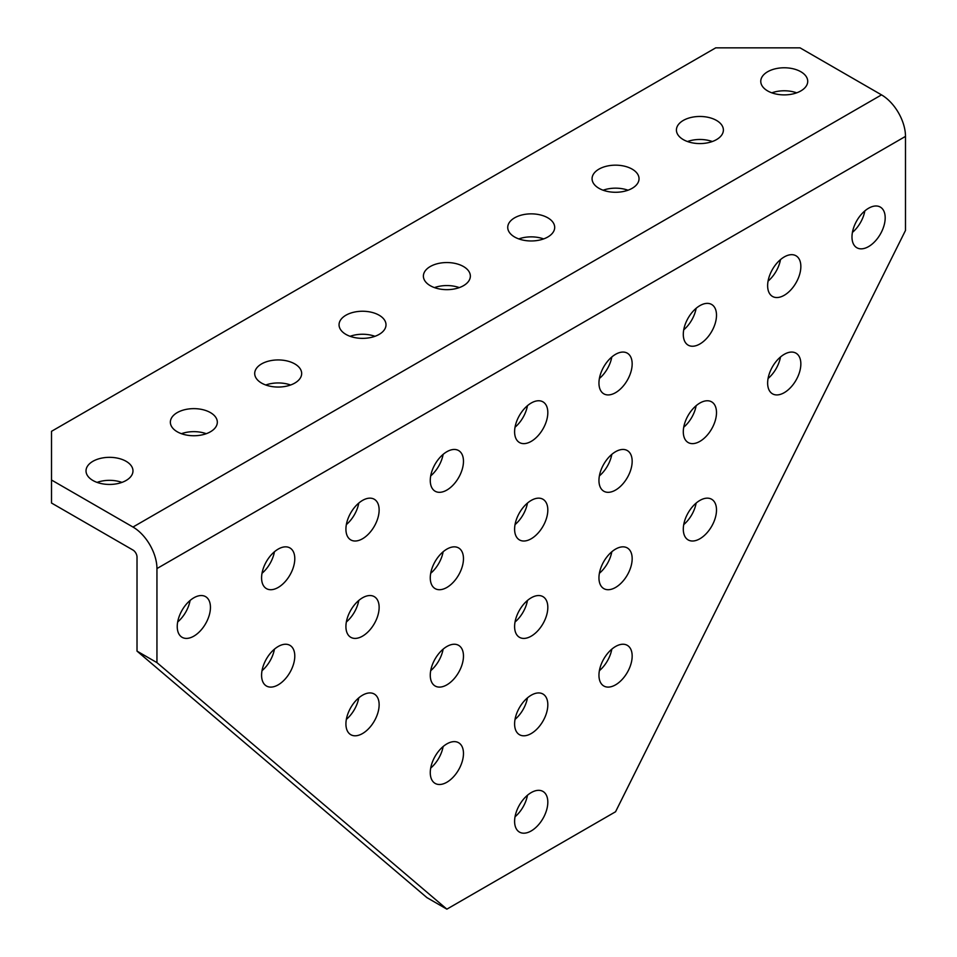<?xml version="1.0" encoding="UTF-8"?>
<svg xmlns="http://www.w3.org/2000/svg" width="957" height="957" viewBox="0 0 957 957"><rect width="100%" height="100%" fill="white"/><g stroke="black" fill="none" stroke-linecap="round" stroke-linejoin="round"><path stroke-width="1.44" d="M531.219 441.368A23.482 13.554 120 0 0 546.555 420.673A23.482 13.554 120 0 0 542.954 401.856A23.482 13.554 120 0 0 531.219 403.017A23.482 13.554 120 0 0 515.871 423.712A23.482 13.554 120 0 0 519.472 442.529A23.482 13.554 120 0 0 531.219 441.368M515.045 427.205A23.482 13.554 120 0 0 527.463 405.684M531.219 538.755A23.482 13.554 120 0 0 546.555 518.06A23.482 13.554 120 0 0 542.954 499.255A23.482 13.554 120 0 0 531.219 500.415A23.482 13.554 120 0 0 515.871 521.11A23.482 13.554 120 0 0 519.472 539.915A23.482 13.554 120 0 0 531.219 538.755M515.045 524.592A23.482 13.554 120 0 0 527.463 503.071M531.219 636.154A23.482 13.554 120 0 0 546.555 615.459A23.482 13.554 120 0 0 542.954 596.642A23.482 13.554 120 0 0 531.219 597.802A23.482 13.554 120 0 0 515.871 618.497A23.482 13.554 120 0 0 519.472 637.314A23.482 13.554 120 0 0 531.219 636.154M515.045 621.99A23.482 13.554 120 0 0 527.463 600.47M531.219 733.541A23.482 13.554 120 0 0 546.555 712.845A23.482 13.554 120 0 0 542.954 694.028A23.482 13.554 120 0 0 531.219 695.201A23.482 13.554 120 0 0 515.871 715.884A23.482 13.554 120 0 0 519.472 734.701A23.482 13.554 120 0 0 531.219 733.541M515.045 719.377A23.482 13.554 120 0 0 527.463 697.856M531.219 830.927A23.482 13.554 120 0 0 546.555 810.244A23.482 13.554 120 0 0 542.954 791.427A23.482 13.554 120 0 0 531.219 792.587A23.482 13.554 120 0 0 515.871 813.283A23.482 13.554 120 0 0 519.472 832.1A23.482 13.554 120 0 0 531.219 830.927M515.045 816.764A23.482 13.554 120 0 0 527.463 795.243M615.554 684.841A23.482 13.554 120 0 0 630.902 664.158A23.482 13.554 120 0 0 627.302 645.341A23.482 13.554 120 0 0 615.554 646.501A23.482 13.554 120 0 0 600.218 667.196A23.482 13.554 120 0 0 603.819 686.002A23.482 13.554 120 0 0 615.554 684.841M599.381 670.678A23.482 13.554 120 0 0 611.81 649.157M446.871 782.24A23.482 13.554 120 0 0 462.207 761.545A23.482 13.554 120 0 0 458.606 742.728A23.482 13.554 120 0 0 446.871 743.888A23.482 13.554 120 0 0 431.535 764.583A23.482 13.554 120 0 0 435.136 783.4A23.482 13.554 120 0 0 446.871 782.24M430.698 768.076A23.482 13.554 120 0 0 443.127 746.556M446.871 684.841A23.482 13.554 120 0 0 462.207 664.158A23.482 13.554 120 0 0 458.606 645.341A23.482 13.554 120 0 0 446.871 646.501A23.482 13.554 120 0 0 431.535 667.196A23.482 13.554 120 0 0 435.136 686.002A23.482 13.554 120 0 0 446.871 684.841M430.698 670.678A23.482 13.554 120 0 0 443.127 649.157M446.871 587.454A23.482 13.554 120 0 0 462.207 566.759A23.482 13.554 120 0 0 458.606 547.942A23.482 13.554 120 0 0 446.871 549.115A23.482 13.554 120 0 0 431.535 569.798A23.482 13.554 120 0 0 435.136 588.615A23.482 13.554 120 0 0 446.871 587.454M430.698 573.291A23.482 13.554 120 0 0 443.127 551.77M446.871 490.056A23.482 13.554 120 0 0 462.207 469.373A23.482 13.554 120 0 0 458.606 450.556A23.482 13.554 120 0 0 446.871 451.716A23.482 13.554 120 0 0 431.535 472.411A23.482 13.554 120 0 0 435.136 491.228A23.482 13.554 120 0 0 446.871 490.056M430.698 475.892A23.482 13.554 120 0 0 443.127 454.372M615.554 392.669A23.482 13.554 120 0 0 630.902 371.974A23.482 13.554 120 0 0 627.302 353.169A23.482 13.554 120 0 0 615.554 354.329A23.482 13.554 120 0 0 600.218 375.024A23.482 13.554 120 0 0 603.819 393.829A23.482 13.554 120 0 0 615.554 392.669M599.381 378.505A23.482 13.554 120 0 0 611.81 356.985M615.554 490.068A23.482 13.554 120 0 0 630.902 469.373A23.482 13.554 120 0 0 627.302 450.556A23.482 13.554 120 0 0 615.554 451.716A23.482 13.554 120 0 0 600.218 472.411A23.482 13.554 120 0 0 603.819 491.228A23.482 13.554 120 0 0 615.554 490.068M599.381 475.904A23.482 13.554 120 0 0 611.81 454.384M615.554 587.454A23.482 13.554 120 0 0 630.902 566.759A23.482 13.554 120 0 0 627.302 547.942A23.482 13.554 120 0 0 615.554 549.115A23.482 13.554 120 0 0 600.218 569.798A23.482 13.554 120 0 0 603.819 588.615A23.482 13.554 120 0 0 615.554 587.454M599.381 573.291A23.482 13.554 120 0 0 611.81 551.77M699.902 441.368A23.482 13.554 120 0 0 715.238 420.673A23.482 13.554 120 0 0 711.637 401.856A23.482 13.554 120 0 0 699.902 403.029A23.482 13.554 120 0 0 684.566 423.712A23.482 13.554 120 0 0 688.155 442.529A23.482 13.554 120 0 0 699.902 441.368M683.729 427.205A23.482 13.554 120 0 0 696.146 405.684M699.902 538.755A23.482 13.554 120 0 0 715.238 518.072A23.482 13.554 120 0 0 711.637 499.255A23.482 13.554 120 0 0 699.902 500.415A23.482 13.554 120 0 0 684.566 521.11A23.482 13.554 120 0 0 688.155 539.915A23.482 13.554 120 0 0 699.902 538.755M683.729 524.592A23.482 13.554 120 0 0 696.146 503.071M699.902 343.97A23.482 13.554 120 0 0 715.238 323.287A23.482 13.554 120 0 0 711.637 304.47A23.482 13.554 120 0 0 699.902 305.63A23.482 13.554 120 0 0 684.566 326.325A23.482 13.554 120 0 0 688.155 345.142A23.482 13.554 120 0 0 699.902 343.97M683.729 329.818A23.482 13.554 120 0 0 696.146 308.298M784.238 295.282A23.482 13.554 120 0 0 799.585 274.587A23.482 13.554 120 0 0 795.985 255.77A23.482 13.554 120 0 0 784.238 256.943A23.482 13.554 120 0 0 768.902 277.626A23.482 13.554 120 0 0 772.502 296.443A23.482 13.554 120 0 0 784.238 295.282M768.064 281.119A23.482 13.554 120 0 0 780.493 259.598M362.524 636.142A23.482 13.554 120 0 0 377.871 615.459A23.482 13.554 120 0 0 374.271 596.642A23.482 13.554 120 0 0 362.524 597.802A23.482 13.554 120 0 0 347.188 618.497A23.482 13.554 120 0 0 350.788 637.314A23.482 13.554 120 0 0 362.524 636.142M346.35 621.978A23.482 13.554 120 0 0 358.779 600.47M362.524 538.755A23.482 13.554 120 0 0 377.871 518.06A23.482 13.554 120 0 0 374.271 499.255A23.482 13.554 120 0 0 362.524 500.415A23.482 13.554 120 0 0 347.188 521.098A23.482 13.554 120 0 0 350.788 539.915A23.482 13.554 120 0 0 362.524 538.755M346.35 524.592A23.482 13.554 120 0 0 358.779 503.071M278.188 587.454A23.482 13.554 120 0 0 293.524 566.759A23.482 13.554 120 0 0 289.923 547.942A23.482 13.554 120 0 0 278.188 549.103A23.482 13.554 120 0 0 262.852 569.798A23.482 13.554 120 0 0 266.441 588.615A23.482 13.554 120 0 0 278.188 587.454M262.015 573.291A23.482 13.554 120 0 0 274.432 551.77M362.524 733.541A23.482 13.554 120 0 0 377.871 712.845A23.482 13.554 120 0 0 374.271 694.028A23.482 13.554 120 0 0 362.524 695.201A23.482 13.554 120 0 0 347.188 715.884A23.482 13.554 120 0 0 350.788 734.701A23.482 13.554 120 0 0 362.524 733.541M346.35 719.377A23.482 13.554 120 0 0 358.779 697.856M784.238 392.669A23.482 13.554 120 0 0 799.585 371.986A23.482 13.554 120 0 0 795.985 353.169A23.482 13.554 120 0 0 784.238 354.329A23.482 13.554 120 0 0 768.902 375.024A23.482 13.554 120 0 0 772.502 393.829A23.482 13.554 120 0 0 784.238 392.669M768.064 378.505A23.482 13.554 120 0 0 780.493 356.985M278.188 684.841A23.482 13.554 120 0 0 293.524 664.146A23.482 13.554 120 0 0 289.923 645.341A23.482 13.554 120 0 0 278.188 646.501A23.482 13.554 120 0 0 262.852 667.185A23.482 13.554 120 0 0 266.441 686.002A23.482 13.554 120 0 0 278.188 684.841M262.015 670.678A23.482 13.554 120 0 0 274.432 649.157M868.585 246.583A23.482 13.554 120 0 0 883.921 225.9A23.482 13.554 120 0 0 880.32 207.083A23.482 13.554 120 0 0 868.585 208.243A23.482 13.554 120 0 0 853.249 228.938A23.482 13.554 120 0 0 856.85 247.743A23.482 13.554 120 0 0 868.585 246.583M852.412 232.419A23.482 13.554 120 0 0 864.841 210.899M193.84 636.142A23.482 13.554 120 0 0 209.176 615.459A23.482 13.554 120 0 0 205.588 596.642A23.482 13.554 120 0 0 193.84 597.802A23.482 13.554 120 0 0 178.504 618.497A23.482 13.554 120 0 0 182.105 637.314A23.482 13.554 120 0 0 193.84 636.142M177.667 621.978A23.482 13.554 120 0 0 190.096 600.458M800.842 71.739A23.482 13.554 0 0 0 775.254 68.808A23.482 13.554 0 0 0 760.767 81.333A23.482 13.554 0 0 0 767.646 90.915A23.482 13.554 0 0 0 793.233 93.858A23.482 13.554 0 0 0 807.72 81.333A23.482 13.554 0 0 0 800.842 71.739M771.821 92.829A23.482 13.554 180 0 1 796.667 92.829M716.506 120.438A23.482 13.554 0 0 0 690.918 117.496A23.482 13.554 0 0 0 676.42 130.02A23.482 13.554 0 0 0 683.298 139.614A23.482 13.554 0 0 0 708.886 142.545A23.482 13.554 0 0 0 723.384 130.02A23.482 13.554 0 0 0 716.506 120.438M687.473 141.528A23.482 13.554 180 0 1 712.319 141.528M632.158 169.138A23.482 13.554 0 0 0 606.571 166.195A23.482 13.554 0 0 0 592.072 178.72A23.482 13.554 0 0 0 598.95 188.302A23.482 13.554 0 0 0 624.538 191.244A23.482 13.554 0 0 0 639.037 178.72A23.482 13.554 0 0 0 632.158 169.138M603.137 190.216A23.482 13.554 180 0 1 627.983 190.216M547.823 217.825A23.482 13.554 0 0 0 522.223 214.894A23.482 13.554 0 0 0 507.736 227.407A23.482 13.554 0 0 0 514.615 237.001A23.482 13.554 0 0 0 540.203 239.932A23.482 13.554 0 0 0 554.689 227.407A23.482 13.554 0 0 0 547.823 217.825M518.79 238.915A23.482 13.554 180 0 1 543.636 238.915M463.475 266.525A23.482 13.554 0 0 0 437.887 263.582A23.482 13.554 0 0 0 423.389 276.106A23.482 13.554 0 0 0 430.267 285.688A23.482 13.554 0 0 0 455.855 288.631A23.482 13.554 0 0 0 470.354 276.106A23.482 13.554 0 0 0 463.475 266.525M434.442 287.614A23.482 13.554 180 0 1 459.3 287.614M379.128 315.212A23.482 13.554 0 0 0 353.54 312.281A23.482 13.554 0 0 0 339.053 324.806A23.482 13.554 0 0 0 345.92 334.388A23.482 13.554 0 0 0 371.519 337.331A23.482 13.554 0 0 0 386.006 324.806A23.482 13.554 0 0 0 379.128 315.212M350.106 336.302A23.482 13.554 180 0 1 374.953 336.302M294.792 363.911A23.482 13.554 0 0 0 269.204 360.968A23.482 13.554 0 0 0 254.706 373.493A23.482 13.554 0 0 0 261.584 383.087A23.482 13.554 0 0 0 287.172 386.018A23.482 13.554 0 0 0 301.67 373.493A23.482 13.554 0 0 0 294.792 363.911M265.759 385.001A23.482 13.554 180 0 1 290.605 385.001M210.444 412.611A23.482 13.554 0 0 0 184.857 409.668A23.482 13.554 0 0 0 170.358 422.193A23.482 13.554 0 0 0 177.236 431.774A23.482 13.554 0 0 0 202.824 434.717A23.482 13.554 0 0 0 217.323 422.193A23.482 13.554 0 0 0 210.444 412.611M181.423 433.7A23.482 13.554 180 0 1 206.269 433.7M126.097 461.298A23.482 13.554 0 0 0 100.509 458.367A23.482 13.554 0 0 0 86.022 470.892A23.482 13.554 0 0 0 92.901 480.474A23.482 13.554 0 0 0 118.489 483.417A23.482 13.554 0 0 0 132.975 470.892A23.482 13.554 0 0 0 126.097 461.298M97.076 482.388A23.482 13.554 180 0 1 121.922 482.388M905.489 230.458L905.489 136.396L156.948 568.566L156.948 662.627L446.871 909.15L615.554 811.763L905.489 230.458M905.489 136.396A33.902 19.571 60 0 0 881.517 94.875L800.052 47.85L715.716 47.85L51.511 431.32L51.511 503.023L132.975 550.048A5.73 3.302 -120 0 1 137.018 557.07L137.018 651.119L426.954 897.642L446.871 909.15M137.018 651.119L156.948 662.627M156.948 568.566A33.902 19.571 -120 0 0 132.975 527.044L51.511 480.019M881.517 94.875L132.975 527.044"/></g></svg>
